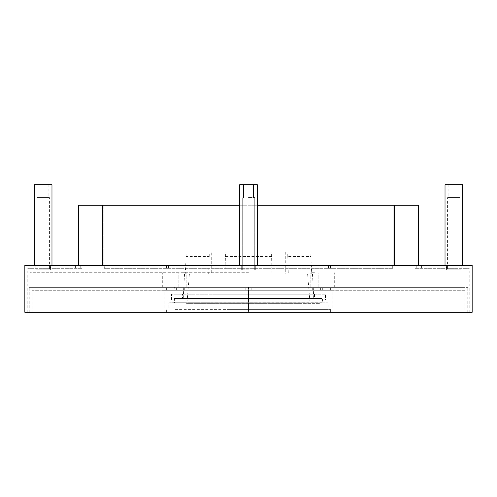 <?xml version="1.0" encoding="UTF-8"?>
<svg xmlns="http://www.w3.org/2000/svg" width="497" height="497" viewBox="0 0 497 497"><rect width="100%" height="100%" fill="white"/><g stroke="black" fill="none" stroke-linecap="round" stroke-linejoin="round"><path stroke-width="0.37" stroke-dasharray="2.48 1.86" d="M82.048 265.367L27.782 265.367L82.048 265.367L82.048 268.299L80.756 268.299L82.048 268.299L81.067 268.299L82.048 268.299L82.048 265.367L82.048 268.299L82.048 265.367L393.17 265.367L103.83 265.367L103.83 205.236L393.17 205.236L82.048 205.236L103.83 205.236L103.83 265.367L82.048 265.367L82.048 205.236L82.048 265.367M43.183 265.367L50.588 265.367L43.183 265.367M43.183 268.299L50.588 268.299L43.183 268.299M80.756 268.299L27.782 268.299L80.756 268.299L80.756 265.367L80.756 268.299M81.067 268.299L75.594 268.299L81.067 268.299L81.067 265.367L81.067 268.299M414.952 265.367L469.218 265.367L414.952 265.367L414.952 268.299L416.244 268.299L414.952 268.299L415.933 268.299L414.952 268.299L414.952 265.367L414.952 268.299L414.952 265.367L393.17 265.367L393.17 205.236L414.952 205.236L393.17 205.236L393.17 265.367L414.952 265.367L414.952 205.236L414.952 265.367M453.817 265.367L446.412 265.367L453.817 265.367M453.817 268.299L446.412 268.299L453.817 268.299M416.244 268.299L469.218 268.299L416.244 268.299L416.244 265.367L416.244 268.299M415.933 268.299L421.406 268.299L415.933 268.299L415.933 265.367L415.933 268.299M104.674 265.367L393.059 265.367L103.941 265.367L393.059 265.367L328.43 265.367L328.43 268.299L393.059 268.299L103.941 268.299L393.059 268.299L328.43 268.299L328.43 265.367L324.908 265.367L326.964 265.367L326.964 268.299L326.964 265.367L170.036 265.367L170.036 268.299L170.036 265.367L172.092 265.367L166.52 265.367L168.57 265.367L168.57 268.299L168.57 265.367L104.674 265.367L104.674 268.299L104.674 265.367M255.905 265.367L241.095 265.367L255.905 265.367L255.905 268.299L241.095 268.299L255.905 268.299L241.095 268.299L255.905 268.299L255.905 265.367L241.095 265.367L241.095 268.299L241.095 265.367L255.905 265.367M328.43 265.367L328.43 268.299L328.43 265.367M168.57 265.367L168.57 268.299L168.57 265.367M170.036 265.367L170.036 268.299L170.036 265.367M326.964 265.367L326.964 268.299L326.964 265.367M24.85 312.296L470.92 312.296L470.92 265.367L24.85 265.367M472.15 265.367L470.926 265.367L470.926 312.296L468.006 312.296L468.006 265.367L27.782 265.367L469.218 265.367L468.006 265.367L468.006 312.296L27.782 312.296L470.92 312.296M472.15 312.296L470.926 312.296M248.5 269.765L241.275 269.765L248.5 269.765M248.5 197.613L254.731 197.613L248.5 197.613M257.297 265.367L248.5 265.367L257.297 265.367L257.297 184.704L239.703 184.704L253.489 184.704L239.703 184.704L239.703 265.367L257.297 265.367L239.703 265.367M35.958 269.765L50.402 269.765L35.958 269.765L35.958 265.367L50.402 265.367L35.958 265.367M49.414 269.765L36.952 269.765L49.414 269.765L49.414 197.613L36.952 197.613L36.952 269.765M49.414 197.613L36.952 197.613M48.166 197.613L38.194 197.613L48.166 197.613L48.166 184.704L38.194 184.704L38.194 197.613M48.166 184.704L38.194 184.704M51.98 184.704L34.38 184.704M51.98 265.367L34.38 265.367L51.98 265.367M50.402 269.765L50.402 265.367M248.5 265.367L241.275 265.367L248.5 265.367M461.042 269.765L446.598 269.765L461.042 269.765L461.042 265.367L446.598 265.367L461.042 265.367M447.586 269.765L460.048 269.765L447.586 269.765L447.586 197.613L460.048 197.613L460.048 269.765M447.586 197.613L460.048 197.613M448.834 197.613L458.806 197.613L448.834 197.613L448.834 184.704L458.806 184.704L458.806 197.613M448.834 184.704L458.806 184.704M445.02 184.704L462.62 184.704M445.02 265.367L462.62 265.367L445.02 265.367M446.598 269.765L446.598 265.367M394.537 205.236L394.537 265.367L102.463 265.367L418.623 265.367L418.623 205.236L78.377 205.236L78.377 265.367L102.463 265.367L102.463 205.236M239.703 205.236L257.297 205.236M464.819 290.298L32.181 290.298L32.181 287.365L464.819 287.365L248.686 287.365L248.693 312.296L248.686 287.365L467.752 287.365L29.248 287.365L464.819 287.365L464.819 290.298L32.181 290.298M179.914 290.298L183.213 290.298L179.914 290.298M248.5 290.298L251.799 290.298L248.5 290.298M317.086 290.298L320.385 290.298L317.086 290.298M174.304 290.298L330.629 290.298L166.371 290.298L174.304 290.298L174.304 287.365L166.371 287.365L330.629 287.365L174.304 287.365M317.086 287.365L320.385 287.365L317.086 287.365M248.5 287.365L29.982 287.365L248.5 287.365M179.914 287.365L183.213 287.365L179.914 287.365M241.902 290.298L241.902 287.365L241.902 290.298M178.112 290.298L178.112 287.365M184.716 290.298L184.716 287.365M180.908 290.298L180.908 287.365M316.092 290.298L316.092 287.365M312.284 290.298L312.284 287.365M318.888 290.298L318.888 287.365M322.696 290.298L322.696 287.365M255.098 290.298L255.098 287.365L255.098 290.298M32.181 312.296L248.314 312.296L248.307 287.365L248.314 312.296L29.248 312.296L467.752 312.296L248.686 312.296L464.819 312.296L464.819 287.365L32.181 287.365L32.181 312.296L464.819 312.296M325.492 294.255L171.508 294.255L325.492 294.255L325.492 299.828L171.508 299.828L325.492 299.828M215.505 294.255L314.495 294.255L215.505 294.255M314.495 294.255L314.495 298.442L322.559 298.511L174.441 298.511L322.559 298.511L322.559 302.716L174.441 302.716L328.132 302.76L168.868 302.76L328.132 302.76L328.132 307.898L168.868 307.898L328.132 307.898M215.505 298.442L314.495 298.442L215.505 298.442M207.292 307.898L330.921 307.898L207.292 307.898M330.921 307.898L330.921 312.296L166.079 312.296L330.921 312.296M206.336 312.296L332.828 312.296L206.336 312.296M332.828 290.298L164.172 290.298L332.828 290.298L332.828 312.296M329.896 290.298L167.104 290.298L329.896 290.298L329.896 285.899L167.104 285.899L329.896 285.899M209.268 285.899L326.964 285.899L209.268 285.899M326.964 299.828L170.036 299.828L326.964 299.828L326.964 285.899M186.518 298.511L320.068 298.511L186.518 298.511M186.518 303.642L320.068 303.642L186.518 303.642M305.021 298.511L183.238 298.511L305.021 298.511M271.946 273.959L271.611 256.533L225.389 256.533L225.054 273.959L184.524 273.959L185.226 273.959L186.133 256.533L209.243 256.533L208.672 273.959L288.328 273.959L287.757 256.533L310.867 256.533L311.774 273.959L312.476 273.959L270.157 273.959L270.157 252.022L226.843 252.022L226.843 273.959L189.407 273.959L190.053 273.959L190.053 252.022L186.133 252.022L211.716 252.022L190.053 252.022M208.672 273.959L211.716 273.959L211.716 252.022M288.328 273.959L211.716 273.959M311.774 273.959L270.157 273.959M225.054 273.959L226.843 273.959M185.226 273.959L190.053 273.959M209.243 256.533L209.243 252.022M186.133 256.533L186.133 252.022M306.947 273.959L306.947 252.022L285.284 252.022L285.284 273.959M299.679 275.046L189.407 275.046L299.679 275.046M301.841 303.642L186.903 303.642L301.841 303.642M225.389 256.533L225.389 252.022L226.843 252.022M271.611 256.533L271.611 252.022L225.389 252.022M271.611 252.022L270.157 252.022M310.867 256.533L310.867 252.022L306.947 252.022M287.757 256.533L287.757 252.022L310.867 252.022M287.757 252.022L285.284 252.022M228.632 312.296L330.629 312.296L228.632 312.296M228.632 309.364L330.629 309.364L228.632 309.364M230.763 309.364L321.826 309.364L230.763 309.364M182.505 287.365L186.17 287.365L182.505 287.365M314.495 287.365L310.83 287.365L314.495 287.365M248.5 272.698L29.982 272.698L248.5 272.698M182.505 272.698L186.17 272.698L182.505 272.698M314.495 272.698L310.83 272.698L314.495 272.698M104.196 265.367L104.196 268.299L104.196 265.367M392.804 265.367L392.804 268.299L392.804 265.367M392.326 265.367L392.326 268.299L392.326 265.367M50.588 268.299L50.588 265.367M35.778 268.299L35.778 265.367M27.782 312.296L27.782 268.299M75.594 268.299L75.594 265.367M446.412 268.299L446.412 265.367M461.222 268.299L461.222 265.367M469.218 312.296L469.218 268.299M421.406 268.299L421.406 265.367M103.941 265.367L103.941 268.299L103.941 265.367M393.059 265.367L393.059 268.299L393.059 265.367M330.48 268.299L330.48 265.367L330.48 268.299M324.908 268.299L324.908 265.367L324.908 268.299M172.092 268.299L172.092 265.367L172.092 268.299M166.52 268.299L166.52 265.367L166.52 268.299M254.731 269.765L254.731 197.613L254.731 269.765M242.269 269.765L242.269 197.613L242.269 269.765M253.489 197.613L253.489 184.704L253.489 197.613M243.511 197.613L243.511 184.704L243.511 197.613M255.725 269.765L255.725 265.367L255.725 269.765M241.275 269.765L241.275 265.367L241.275 269.765M166.371 290.298L166.371 287.365M185.977 290.298L185.977 287.365M311.023 290.298L311.023 287.365M330.629 290.298L330.629 287.365M320.385 290.298L320.385 287.365M313.787 290.298L313.787 287.365M251.799 290.298L251.799 287.365M245.201 290.298L245.201 287.365M183.213 290.298L183.213 287.365M176.615 290.298L176.615 287.365M467.752 312.296L467.752 287.365M29.248 312.296L29.248 287.365M168.868 307.898L168.868 302.76L174.441 302.716L174.441 298.511L182.505 298.442L182.505 294.255M166.079 312.296L166.079 307.898M164.172 312.296L164.172 290.298M167.104 290.298L167.104 285.899M170.036 299.828L170.036 285.899M171.508 299.828L171.508 294.255M176.932 298.511L176.932 303.642M320.068 298.511L320.068 303.642M184.524 273.959L183.238 298.511M312.476 273.959L313.762 298.511M189.407 273.959L186.903 303.642M307.593 273.959L310.097 303.642M330.629 312.296L330.629 309.364M166.371 312.296L166.371 309.364M175.174 309.364L321.826 309.364M334.295 287.365L334.295 272.698M162.705 287.365L162.705 272.698M186.17 287.365L186.17 272.698L186.17 287.365M178.839 287.365L178.839 272.698L178.839 287.365M318.161 287.365L318.161 272.698L318.161 287.365M310.83 287.365L310.83 272.698L310.83 287.365M29.982 287.365L29.982 272.698M467.018 287.365L467.018 272.698"/><path stroke-width="0.75" d="M24.85 265.367L472.15 265.367L472.15 312.296L24.85 312.296L24.85 265.367M51.98 265.367L51.98 184.704L34.38 184.704L34.38 265.367M239.703 265.367L239.703 184.704L257.297 184.704L257.297 265.367M445.02 265.367L445.02 184.704L462.62 184.704L462.62 265.367M394.537 205.236L394.537 265.367L418.623 265.367L418.623 205.236L257.297 205.236M102.463 205.236L102.463 265.367L78.377 265.367L78.377 205.236L239.703 205.236"/></g></svg>
